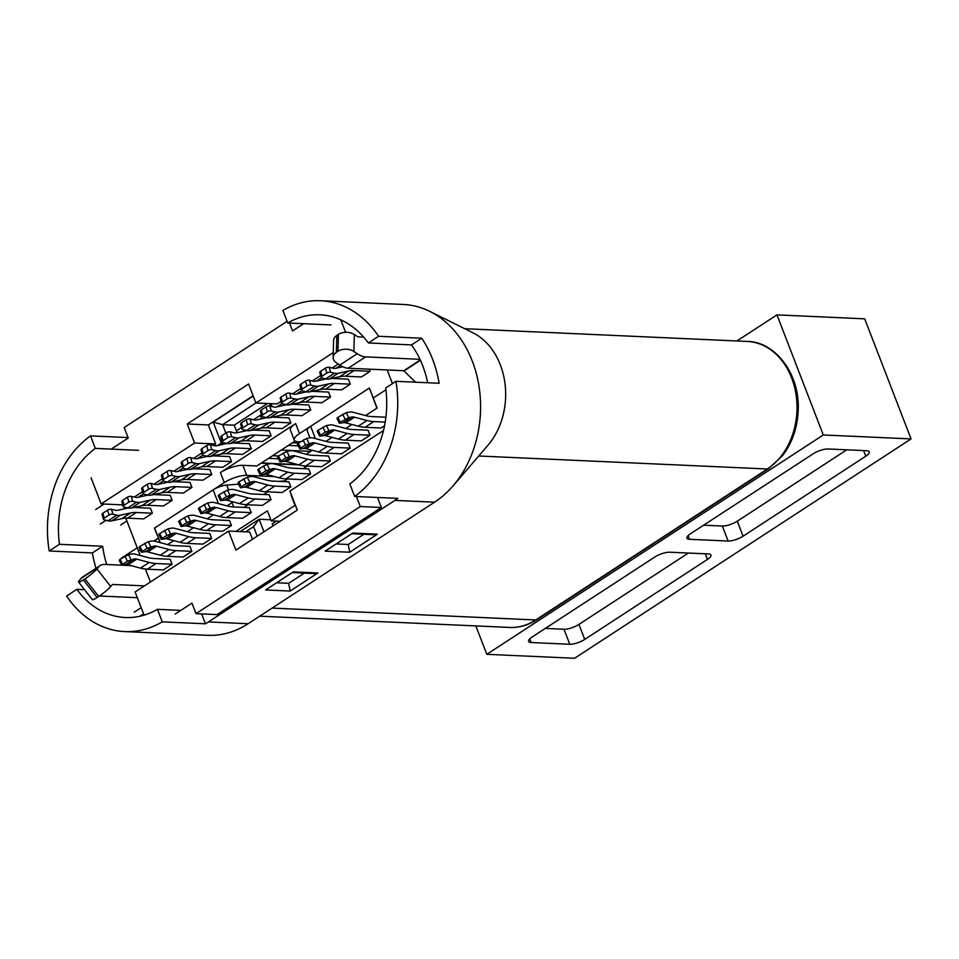 <?xml version="1.0" encoding="UTF-8"?>
<svg xmlns="http://www.w3.org/2000/svg" width="959" height="959" viewBox="0 0 959 959"><rect width="100%" height="100%" fill="white"/><g stroke="black" fill="none" stroke-linecap="round" stroke-linejoin="round"><path stroke-width="1.44" d="M84.524 589.677L76.852 589.329L66.603 596.019A104.759 81.875 -87.4 0 0 124.646 631.573A104.759 81.875 -87.4 0 0 162.275 621.852L205.454 623.794A104.759 81.875 -87.4 0 0 208.451 621.935L394.904 500.394A104.759 81.875 -87.4 0 0 397.841 498.38L354.662 496.438A104.759 81.875 -87.4 0 0 395.947 381.322L385.698 387.999A90.673 70.87 -87.4 0 1 349.831 483.911L354.662 496.438M124.646 631.573L207.48 635.314A104.759 81.875 -87.4 0 0 248.117 623.722L434.571 502.18A104.759 81.875 -87.4 0 0 452.876 486.045A104.759 81.875 -87.4 0 0 430.052 311.519A104.759 81.875 -87.4 0 0 403.379 304.459L320.534 300.73A104.759 81.875 -87.4 0 0 282.905 310.452L287.736 322.967A90.673 70.87 -87.4 0 1 319.898 314.792A90.673 70.87 -87.4 0 1 368.328 342.962L378.577 336.285A104.759 81.875 -87.4 0 0 320.534 300.73M76.852 589.329A90.673 70.87 -87.4 0 0 125.281 617.512A90.673 70.87 -87.4 0 0 157.444 609.337L162.275 621.852M90.506 435.865A104.759 81.875 -87.4 0 0 49.221 550.981L59.47 544.304A90.673 70.87 -87.4 0 1 95.337 448.392L90.506 435.865L128.062 437.556M49.221 550.981L92.4 552.923A104.759 81.875 -87.4 0 0 95.972 568.315M395.947 381.322L439.126 383.264A104.759 81.875 -87.4 0 0 421.744 338.227L378.577 336.285M92.4 552.923L102.649 546.246A90.673 70.87 -87.4 0 0 106.725 564.515M102.649 546.246L59.47 544.304M138.516 450.334L95.337 448.392M180.855 610.392L157.444 609.337M330.915 324.921L287.736 322.967M427.666 382.749A90.673 70.87 -87.4 0 0 411.495 344.916L368.328 342.962M430.052 311.519L472.535 332.593A67.586 52.817 92.6 0 1 487.867 445.372A67.586 52.817 92.6 0 1 487.268 446.067M205.454 623.794L201.63 613.904M411.495 344.916L421.744 338.227M363.893 534.283L348.237 544.496L336.813 543.981M304.339 573.098L288.683 583.312L277.259 582.796M352.852 533.06L325.149 551.125L352.852 533.06L377.426 534.163L373.519 534.714L352.48 533.767M377.426 534.163L349.711 552.228L348.237 544.496M317.873 572.991L290.157 591.056L265.595 589.953L293.298 571.888L317.873 572.991L313.965 573.542L292.927 572.583M290.157 591.056L288.683 583.312M289.486 323.051L292.531 330.927L303.643 323.686M124.85 508.726L122.272 504.866L101.151 503.907L194.569 443.01L187.233 423.986L248.597 383.996L255.933 403.008L277.067 403.955L281.071 401.341M292.579 393.837L300.874 388.443M312.37 380.939L320.666 375.532M332.162 368.04L338.287 364.048M213.401 445.456L215.703 443.957L208.367 424.945L253.14 395.755M134.224 497.074L142.519 491.667M154.027 484.163L162.311 478.757M173.819 471.265L182.102 465.858M193.61 458.354L201.905 452.96M138.324 497.218L143.382 493.921M158.127 484.307L163.174 481.022M177.918 471.408L182.965 468.112M197.71 458.51L202.769 455.213M217.501 445.599L221.325 443.118L213.21 422.092L253.236 396.007M271.013 403.679L272.14 406.592M276.887 406.892L281.934 403.595M296.679 393.993L301.737 390.697M316.47 381.083L321.529 377.798M336.261 368.184L340.433 365.463M340.769 319.838L345.576 332.305M287.101 321.325L124.19 427.522L128.242 438.023L111.424 448.992M101.151 503.907L91.069 477.786M255.933 403.008L333.264 352.588M144.078 615.151L135.123 591.967L228.554 531.07L235.89 550.082L297.254 510.08L289.918 491.068L383.48 430.531M175.137 614.108L191.956 603.139L196.008 613.652L360.296 506.556L356.424 496.51M257.228 536.177L253.572 526.671L245.636 531.837M228.554 531.07L249.688 532.017L252.481 539.27M276.683 417.141L274.67 417.045L275.593 416.446M294.185 404.326L295.396 403.535M313.977 391.416L315.187 390.637M333.78 378.517L334.979 377.726M135.842 507.551L137.041 506.76M155.634 494.64L156.832 493.861M175.425 481.742L176.624 480.95M195.216 468.843L196.427 468.052M215.008 455.933L216.219 455.153M224.646 444.029L221.325 443.118M194.569 443.01L215.703 443.957M240.17 531.598L259.11 519.251L270.846 519.778M263.941 531.789L259.11 519.251L253.572 526.671M128.542 565.498L129.153 565.103M121.409 558.138L137.233 547.817M120.666 524.993L126.864 520.953M377.486 497.457L381.358 507.503L217.07 614.599L196.008 613.652M381.358 507.503L360.296 506.556M100.311 524.082L106.065 520.317M123.351 509.049L124.442 508.342M95.624 509.541L104.063 504.038M134.284 612.142L141.177 607.646M139.786 616.265L143.55 613.808M208.367 424.945L187.233 423.986M276.3 521.097L272.224 523.758L273.039 525.868M237.113 432.737L234.2 425.197L222.62 424.681L225.845 433.06M270.474 406.196L269.479 403.619M234.2 425.197L267.453 403.523M255.921 402.972L222.62 424.681L213.21 422.092M385.194 422.104L373.782 421.588A61.951 33.709 -123.1 0 1 366.937 420.498L358.222 426.18A61.951 33.709 56.9 0 0 365.079 427.27L381.083 427.99L384.547 425.736M202.948 544.113L211.651 538.443L195.636 537.723A61.951 33.709 -123.1 0 1 188.791 536.632L176.324 533.324A12.958 7.049 56.9 0 0 173.747 533.168L166.938 535.35L162.191 538.443L161.244 539.39L165.032 538.85A12.958 7.049 56.9 0 1 167.621 539.006L180.076 542.303A61.951 33.709 56.9 0 0 186.933 543.393L202.948 544.113M170.51 533.767L168.077 528.793L171.313 528.193A18.581 10.117 -123.1 0 1 175.017 528.421L187.484 531.718A56.317 30.64 -123.1 0 0 193.706 532.713L209.721 533.432L211.651 538.443M190.302 520.857L187.868 515.882L191.105 515.295A18.581 10.117 -123.1 0 1 194.809 515.51L207.276 518.819A56.317 30.64 -123.1 0 0 213.509 519.814L229.513 520.533L231.443 525.532L215.439 524.813A61.951 33.709 -123.1 0 1 208.583 523.722L196.115 520.425A12.958 7.049 56.9 0 0 193.538 520.269L186.729 522.439L181.047 526.479L184.835 525.94A12.958 7.049 56.9 0 1 187.413 526.095L199.88 529.404A61.951 33.709 56.9 0 0 206.724 530.495L222.74 531.214L231.443 525.532M361.291 440.888L370.006 435.218L353.991 434.487A61.951 33.709 -123.1 0 1 347.146 433.396L334.679 430.1A12.958 7.049 56.9 0 0 332.102 429.944L325.281 432.125L319.599 436.165L323.387 435.614A12.958 7.049 56.9 0 1 325.964 435.77L338.431 439.078A61.951 33.709 56.9 0 0 345.276 440.169L361.291 440.888M328.853 430.531L326.432 425.568L329.668 424.969A18.581 10.117 -123.1 0 1 333.372 425.197L345.827 428.493A56.317 30.64 -123.1 0 0 352.061 429.488L368.076 430.207L370.006 435.218M163.354 569.922L172.069 564.252L156.053 563.52A61.951 33.709 -123.1 0 1 149.208 562.43L136.741 559.133A12.958 7.049 56.9 0 0 134.164 558.977L127.343 561.147L121.661 565.187L125.449 564.647A12.958 7.049 56.9 0 1 128.026 564.803L140.494 568.112A61.951 33.709 56.9 0 0 147.338 569.202L163.354 569.922M130.915 559.565L128.494 554.602L131.731 554.002A18.581 10.117 -123.1 0 1 135.435 554.23L147.89 557.527A56.317 30.64 -123.1 0 0 154.123 558.522L170.139 559.241L172.069 564.252M321.709 466.697L330.411 461.015L314.408 460.296A61.951 33.709 -123.1 0 1 307.551 459.205L295.084 455.909A12.958 7.049 56.9 0 0 292.507 455.753L285.698 457.923L280.016 461.962L283.804 461.423A12.958 7.049 56.9 0 1 286.381 461.579L298.848 464.887A61.951 33.709 56.9 0 0 305.693 465.978L321.709 466.697M289.27 456.34L286.837 451.377L290.074 450.778A18.581 10.117 -123.1 0 1 293.778 450.994L306.245 454.302A56.317 30.64 -123.1 0 0 312.478 455.297L328.481 456.016L330.411 461.015M341.5 453.799L350.203 448.117L334.2 447.397A61.951 33.709 -123.1 0 1 327.343 446.307L314.888 442.998A12.958 7.049 56.9 0 0 312.298 442.842L305.489 445.024L300.742 448.117L299.807 449.064L303.595 448.524A12.958 7.049 56.9 0 1 306.173 448.68L318.64 451.977A61.951 33.709 56.9 0 0 325.485 453.068L341.5 453.799M309.062 443.442L306.628 438.467L309.877 437.879A18.581 10.117 -123.1 0 1 313.569 438.095L326.036 441.404A56.317 30.64 -123.1 0 0 332.27 442.387L348.273 443.118L350.203 448.117M249.688 482.149L247.254 477.174L250.491 476.587A18.581 10.117 -123.1 0 1 254.195 476.803L266.662 480.111A56.317 30.64 -123.1 0 0 272.883 481.106L288.899 481.826L290.829 486.824L274.813 486.105A61.951 33.709 -123.1 0 1 267.969 485.014L255.502 481.706A12.958 7.049 56.9 0 0 252.924 481.55L246.115 483.732L241.356 486.824L240.421 487.771L244.209 487.232A12.958 7.049 56.9 0 1 246.787 487.388L259.254 490.696A61.951 33.709 56.9 0 0 266.111 491.787L282.114 492.506L290.829 486.824M269.479 469.251L267.046 464.276L270.282 463.677A18.581 10.117 -123.1 0 1 273.986 463.904L286.453 467.201A56.317 30.64 -123.1 0 0 292.675 468.196L308.69 468.915L310.62 473.926L294.605 473.207A61.951 33.709 -123.1 0 1 287.76 472.116L275.293 468.807A12.958 7.049 56.9 0 0 272.716 468.651L265.907 470.833L261.16 473.926L260.213 474.873L264.001 474.333A12.958 7.049 56.9 0 1 266.59 474.489L279.045 477.786A61.951 33.709 56.9 0 0 285.902 478.877L301.917 479.596L310.62 473.926M183.145 557.023L191.86 551.341L175.845 550.622A61.951 33.709 -123.1 0 1 169 549.531L156.533 546.222A12.958 7.049 56.9 0 0 153.955 546.067L147.147 548.248L142.388 551.341L141.452 552.288L145.241 551.749A12.958 7.049 56.9 0 1 147.818 551.904L160.285 555.213A61.951 33.709 56.9 0 0 167.142 556.304L183.145 557.023M150.719 546.666L148.285 541.691L151.522 541.104A18.581 10.117 -123.1 0 1 155.226 541.32L167.693 544.628A56.317 30.64 -123.1 0 0 173.915 545.623L189.93 546.342L191.86 551.341M210.093 507.958L207.671 502.984L210.908 502.384A18.581 10.117 -123.1 0 1 214.6 502.612L227.067 505.92A56.317 30.64 -123.1 0 0 233.301 506.903L249.304 507.635L251.234 512.633L235.231 511.914A61.951 33.709 -123.1 0 1 228.374 510.823L215.919 507.515A12.958 7.049 56.9 0 0 213.33 507.359L206.521 509.541L201.774 512.633L200.839 513.58L204.627 513.041A12.958 7.049 56.9 0 1 207.204 513.197L219.671 516.493A61.951 33.709 56.9 0 0 226.516 517.584L242.531 518.316L251.234 512.633M229.884 495.048L227.463 490.085L230.699 489.486A18.581 10.117 -123.1 0 1 234.404 489.713L246.859 493.01A56.317 30.64 -123.1 0 0 253.092 494.005L269.107 494.724L271.037 499.735L255.022 499.004A61.951 33.709 -123.1 0 1 248.177 497.913L235.71 494.616A12.958 7.049 56.9 0 0 233.133 494.46L226.312 496.63L220.63 500.682L224.418 500.13A12.958 7.049 56.9 0 1 226.995 500.286L239.462 503.595A61.951 33.709 56.9 0 0 246.307 504.686L262.322 505.405L271.037 499.735M235.902 531.394L267.405 510.859L271.265 520.869L295.012 505.393L291.152 495.383M167.609 544.604L173.723 540.624L167.609 544.604M187.401 531.706L193.514 527.714L187.401 531.706M207.204 518.795L213.318 514.815L207.204 518.795M226.995 505.896L232.018 502.624A16.902 5.155 -21.1 0 1 233.145 501.917M306.197 454.29A16.902 5.155 -21.1 0 1 307.228 453.583L312.286 450.298M325.964 441.38L332.078 437.388L325.964 441.38M345.755 428.481L351.869 424.489L345.755 428.481M369.431 388.167L376.911 408.174L365.547 415.571L377.103 408.043L369.383 388.023L299.508 433.576A16.902 5.155 158.9 0 0 294.281 440.133A16.902 5.155 158.9 0 0 298.165 441.787L300.251 441.883M150.431 582.005L145.432 569.047M140.194 555.489L138.492 551.065L140.29 549.891L138.492 551.065L125.785 518.148M243.922 507.383L247.949 504.758M263.713 494.484L267.741 491.859M283.504 481.586L287.532 478.949M303.296 468.675L307.324 466.05M274.538 476.599L246.703 475.34A16.902 5.155 158.9 0 0 224.298 482.605L154.423 528.157L158.535 538.167L153.848 541.056L158.283 538.167L159.985 542.59M385.926 389.762L373.243 398.033L385.926 389.762M280.088 521.264L271.265 520.869M366.937 420.498L354.47 417.189A12.958 7.049 56.9 0 0 351.893 417.033L348.656 417.633L346.223 412.658L349.46 412.07A18.581 10.117 -123.1 0 1 353.164 412.286L365.631 415.595A56.317 30.64 -123.1 0 0 371.852 416.59L385.89 417.213M358.222 426.18L345.755 422.871A12.958 7.049 56.9 0 0 343.178 422.715L339.39 423.255L340.325 422.308L337.904 417.345L346.223 412.658M348.656 417.633L340.325 422.308M337.904 417.345L336.957 418.28L339.39 423.255M320.534 435.218L318.1 430.243L326.432 425.568M318.1 430.243L317.165 431.19L319.599 436.165M300.742 448.117L298.309 443.154L306.628 438.467M298.309 443.154L297.374 444.089L299.807 449.064M280.951 461.027L278.518 456.052L286.837 451.377M278.518 456.052L277.583 456.999L280.016 461.962M261.16 473.926L258.726 468.951L267.046 464.276M258.726 468.951L257.791 469.898L260.213 474.873M241.356 486.824L238.935 481.862L247.254 477.174M238.935 481.862L237.988 482.797L240.421 487.771M221.565 499.735L219.132 494.76L227.463 490.085M219.132 494.76L218.196 495.707L220.63 500.682M201.774 512.633L199.34 507.659L207.671 502.984M199.34 507.659L198.405 508.606L200.839 513.58M181.982 525.544L179.549 520.569L187.868 515.882M179.549 520.569L178.614 521.516L181.047 526.479M162.191 538.443L159.757 533.468L168.077 528.793M159.757 533.468L158.822 534.415L161.244 539.39M142.388 551.341L139.966 546.378L148.285 541.691M139.966 546.378L139.019 547.313L141.452 552.288M122.596 564.252L120.163 559.277L128.494 554.602M120.163 559.277L119.228 560.224L121.661 565.187L104.831 564.431A23.088 12.563 56.9 0 0 100.132 565.606A23.088 12.563 56.9 0 0 98.621 566.937L96.931 568.927L110.705 586.5L112.551 584.451L144.461 585.889M131.095 565.618L122.332 565.223M100.132 565.606L82.714 576.958A23.088 12.563 56.9 0 0 81.203 578.289L79.513 580.279A11.268 1.498 -38.1 0 0 78.566 582.065A11.268 1.498 -38.1 0 0 83.337 579.919L84.919 578.888A11.268 1.498 -38.1 0 0 96.931 568.927M99.388 595.995L137.341 597.709M363.653 337.112L357.887 336.849L354.362 334.559A11.268 7.432 -178.4 0 0 338.431 334.379L336.849 335.41A11.268 7.432 -178.4 0 0 333.6 340.445L333.133 357.371A11.268 7.432 -178.4 0 0 336.477 362.85L339.798 365.055A23.088 12.563 -123.1 0 0 348.189 368.22L403.787 370.725L415.583 382.209M419.97 359.313L365.607 356.868A23.088 12.563 -123.1 0 1 357.216 353.703L353.895 351.485A11.268 7.432 -178.4 0 0 337.976 351.306L336.393 352.337A11.268 7.432 -178.4 0 0 333.133 357.371M238.683 484.223L226.732 485.062A11.268 3.44 -21.1 0 0 213.138 489.881L154.615 528.025L160.261 542.662M284.403 480.986L278.973 481.37M309.961 437.855L307.18 430.675A11.268 3.44 -21.1 0 1 310.668 426.299L315.415 438.587M369.179 388.155L310.668 426.299M84.919 578.888L98.693 596.462L97.111 597.493A11.268 1.498 -38.1 0 1 92.34 599.639L78.566 582.065M98.693 596.462A11.268 1.498 -38.1 0 0 110.705 586.5M133.864 507.467A61.951 33.709 -123.1 0 1 134.428 507.479L150.443 508.21L152.373 513.209L143.658 518.891L127.655 518.16A56.317 30.64 56.9 0 0 121.985 518.615L111.676 520.893L120.378 515.223L130.688 512.945L121.985 518.615M312.011 391.332A61.951 33.709 -123.1 0 1 312.574 391.356L328.589 392.075L330.519 397.086L321.804 402.756L305.789 402.037A56.317 30.64 56.9 0 0 300.131 402.492L289.81 404.77L298.525 399.088L308.834 396.81L300.131 402.492M292.219 404.242A61.951 33.709 -123.1 0 1 292.783 404.254L308.786 404.986L310.716 409.984L302.013 415.667L285.998 414.935A56.317 30.64 56.9 0 0 280.328 415.391L270.018 417.668L278.733 411.998L289.043 409.721L280.328 415.391M153.656 494.556A61.951 33.709 -123.1 0 1 154.219 494.58L170.234 495.3L172.164 500.31L163.45 505.98L147.446 505.261A56.317 30.64 56.9 0 0 141.776 505.717L131.467 507.994L140.17 502.312L150.479 500.035L141.776 505.717M369.287 369.167L370.102 371.277L361.387 376.947L345.384 376.228A56.317 30.64 56.9 0 0 339.714 376.683L329.405 378.961L338.107 373.291L348.417 371.013L339.714 376.683M193.25 468.759A61.951 33.709 -123.1 0 1 193.814 468.771L209.817 469.49L211.747 474.501L203.044 480.171L187.029 479.452A56.317 30.64 56.9 0 0 181.359 479.908L171.05 482.185L179.765 476.515L190.074 474.237L181.359 479.908M173.459 481.658A61.951 33.709 -123.1 0 1 174.023 481.682L190.026 482.401L191.956 487.4L183.253 493.082L167.238 492.363A56.317 30.64 56.9 0 0 161.568 492.818L151.258 495.096L159.973 489.414L170.282 487.136L161.568 492.818M232.833 442.95A61.951 33.709 -123.1 0 1 233.397 442.962L249.412 443.693L251.342 448.692L242.627 454.374L226.624 453.643A56.317 30.64 56.9 0 0 220.954 454.098L210.644 456.376L219.347 450.706L229.657 448.428L220.954 454.098M213.042 455.849A61.951 33.709 -123.1 0 1 213.605 455.873L229.621 456.592L231.551 461.591L222.836 467.273L206.82 466.553A56.317 30.64 56.9 0 0 201.162 467.009L190.841 469.287L199.556 463.605L209.865 461.327L201.162 467.009M298.932 464.911L273.363 463.76M270.582 463.629L261.112 463.209M295.096 441.056L256.88 465.966L242.843 465.331L246.703 475.34M331.802 378.433A61.951 33.709 -123.1 0 1 332.365 378.457L348.381 379.177L350.311 384.175L341.596 389.857L325.592 389.138A56.317 30.64 56.9 0 0 319.922 389.594L309.613 391.871L318.316 386.189L328.625 383.912L319.922 389.594M272.428 417.141A61.951 33.709 -123.1 0 1 272.979 417.165L288.995 417.884L290.925 422.883L282.222 428.565L266.206 427.846A56.317 30.64 56.9 0 0 260.536 428.301L250.227 430.579L258.942 424.897L269.251 422.619L260.536 428.301M252.625 430.04A61.951 33.709 -123.1 0 1 253.188 430.064L269.203 430.783L271.133 435.794L262.418 441.464L246.415 440.744A56.317 30.64 56.9 0 0 240.745 441.2L230.436 443.478L239.139 437.795L249.448 435.518L240.745 441.2M338.251 377.007L335.794 378.601M318.46 389.905L316.002 391.512M298.657 402.816L296.211 404.41M278.865 415.715L276.42 417.321M239.282 441.524L236.825 443.118M219.491 454.422L217.034 456.028M199.688 467.333L197.242 468.927M179.896 480.231L177.451 481.838M160.105 493.142L157.66 494.736M140.314 506.04L137.856 507.635M387.196 369.982L392.447 383.6M294.281 440.133L290.421 430.123A16.902 5.155 -21.1 0 1 295.648 423.566L220.426 472.595A16.902 5.155 -21.1 0 1 242.843 465.331M261.603 418.795L260.261 415.319L253.452 419.754M241.584 427.498L236.513 430.807L237.245 432.713M261.603 415.379L260.261 415.319M103.464 519.346L102.074 514.42A2.817 1.175 -15.8 0 1 102.901 513.209L107.66 510.116L109.038 515.043L104.291 518.136A2.817 1.175 -15.8 0 0 103.464 519.346A2.817 1.175 -15.8 0 0 104.195 519.874L108.007 520.785A18.581 10.117 56.9 0 0 111.676 520.893M128.194 507.982A61.951 33.709 -123.1 0 1 128.23 507.982L117.885 510.26A12.958 7.049 -123.1 0 1 115.332 510.188L111.508 509.277L112.898 514.204L116.722 515.115A18.581 10.117 56.9 0 0 120.378 515.223M127.655 518.16L136.358 512.49A56.317 30.64 56.9 0 0 130.688 512.945M136.358 512.49L152.373 513.209M109.038 515.043A2.817 1.175 -15.8 0 1 112.898 514.204M107.66 510.116A2.817 1.175 -15.8 0 1 111.508 509.277M123.255 506.448L121.865 501.521A2.817 1.175 -15.8 0 1 122.692 500.31L127.451 497.206L128.842 502.132L124.083 505.237A2.817 1.175 -15.8 0 0 123.255 506.448A2.817 1.175 -15.8 0 0 123.987 506.975L127.811 507.886A18.581 10.117 56.9 0 0 131.467 507.994M148.022 495.072A61.951 33.709 -123.1 0 0 147.986 495.084L137.676 497.361A12.958 7.049 -123.1 0 1 135.123 497.277L131.311 496.366L132.702 501.293L136.514 502.204A18.581 10.117 56.9 0 0 140.17 502.312M147.446 505.261L156.149 499.579A56.317 30.64 56.9 0 0 150.479 500.035M156.149 499.579L172.164 500.31M128.842 502.132A2.817 1.175 -15.8 0 1 132.702 501.293M127.451 497.206A2.817 1.175 -15.8 0 1 131.311 496.366M143.047 493.549L141.656 488.622A2.817 1.175 -15.8 0 1 142.495 487.4L147.242 484.307L148.633 489.234L143.886 492.327A2.817 1.175 -15.8 0 0 143.047 493.549A2.817 1.175 -15.8 0 0 143.778 494.065L147.602 494.988A18.581 10.117 56.9 0 0 151.258 495.096M167.813 482.173A61.951 33.709 -123.1 0 0 167.777 482.173L157.468 484.451A12.958 7.049 -123.1 0 1 154.926 484.379L151.102 483.468L152.493 488.395L156.305 489.306A18.581 10.117 56.9 0 0 159.973 489.414M167.238 492.363L175.953 486.681A56.317 30.64 56.9 0 0 170.282 487.136M175.953 486.681L191.956 487.4M148.633 489.234A2.817 1.175 -15.8 0 1 152.493 488.395M147.242 484.307A2.817 1.175 -15.8 0 1 151.102 483.468M162.838 480.639L161.46 475.712A2.817 1.175 -15.8 0 1 162.287 474.501L167.034 471.408L168.424 476.335L163.677 479.428A2.817 1.175 -15.8 0 0 162.838 480.639A2.817 1.175 -15.8 0 0 163.569 481.166L167.393 482.077A18.581 10.117 56.9 0 0 171.05 482.185M187.58 469.275A61.951 33.709 -123.1 0 1 187.604 469.263L177.259 471.552A12.958 7.049 -123.1 0 1 174.718 471.48L170.894 470.569L172.284 475.484L176.108 476.407A18.581 10.117 56.9 0 0 179.765 476.515M187.029 479.452L195.744 473.782A56.317 30.64 56.9 0 0 190.074 474.237M195.744 473.782L211.747 474.501M168.424 476.335A2.817 1.175 -15.8 0 1 172.284 475.484M167.034 471.408A2.817 1.175 -15.8 0 1 170.894 470.569M182.642 467.74L181.251 462.813A2.817 1.175 -15.8 0 1 182.078 461.603L186.825 458.498L188.216 463.425L183.469 466.53A2.817 1.175 -15.8 0 0 182.642 467.74A2.817 1.175 -15.8 0 0 183.373 468.268L187.185 469.179A18.581 10.117 56.9 0 0 190.841 469.287M207.372 456.376A61.951 33.709 -123.1 0 1 207.408 456.364L197.063 458.654A12.958 7.049 -123.1 0 1 194.509 458.57L190.685 457.659L192.076 462.586L195.9 463.497A18.581 10.117 56.9 0 0 199.556 463.605M206.82 466.553L215.535 460.871A56.317 30.64 56.9 0 0 209.865 461.327M215.535 460.871L231.551 461.591M261.507 462.945L297.686 464.576M268.568 458.342L278.458 458.798M188.216 463.425A2.817 1.175 -15.8 0 1 192.076 462.586M186.825 458.498A2.817 1.175 -15.8 0 1 190.685 457.659M202.433 454.83L201.042 449.915A2.817 1.175 -15.8 0 1 201.87 448.692L206.629 445.599L208.007 450.526L203.26 453.619A2.817 1.175 -15.8 0 0 202.433 454.83A2.817 1.175 -15.8 0 0 203.164 455.357L206.976 456.268A18.581 10.117 56.9 0 0 210.644 456.376M278.613 455.993L272.596 455.717M227.199 443.466A61.951 33.709 -123.1 0 0 227.163 443.466L216.854 445.743A12.958 7.049 -123.1 0 1 214.301 445.671L210.477 444.76L211.867 449.687L215.691 450.598A18.581 10.117 56.9 0 0 219.347 450.706M226.624 453.643L235.327 447.973A56.317 30.64 56.9 0 0 229.657 448.428M235.327 447.973L251.342 448.692M281.299 450.047L310.644 451.365M288.359 445.444L298.249 445.887M208.007 450.526A2.817 1.175 -15.8 0 1 211.867 449.687M206.629 445.599A2.817 1.175 -15.8 0 1 210.477 444.76M222.224 441.931L220.834 437.004A2.817 1.175 -15.8 0 1 221.661 435.794L226.42 432.701L227.81 437.616L223.051 440.72A2.817 1.175 -15.8 0 0 222.224 441.931A2.817 1.175 -15.8 0 0 222.956 442.459L226.78 443.37A18.581 10.117 56.9 0 0 230.436 443.478M298.405 443.094L292.387 442.818M246.99 430.555A61.951 33.709 -123.1 0 0 246.954 430.567L236.645 432.845A12.958 7.049 -123.1 0 1 234.092 432.773L230.28 431.85L231.658 436.777L235.482 437.688A18.581 10.117 56.9 0 0 239.139 437.795M246.415 440.744L255.118 435.062A56.317 30.64 56.9 0 0 249.448 435.518M255.118 435.062L271.133 435.794M227.81 437.616A2.817 1.175 -15.8 0 1 231.658 436.777M226.42 432.701A2.817 1.175 -15.8 0 1 230.28 431.85M242.016 429.033L240.625 424.106A2.817 1.175 -15.8 0 1 241.464 422.895L246.211 419.79L247.602 424.717L242.855 427.81A2.817 1.175 -15.8 0 0 242.016 429.033A2.817 1.175 -15.8 0 0 242.747 429.548L246.571 430.471A18.581 10.117 56.9 0 0 250.227 430.579M266.782 417.656A61.951 33.709 -123.1 0 0 266.746 417.656L256.437 419.934A12.958 7.049 -123.1 0 1 253.895 419.862L250.071 418.951L251.462 423.878L255.274 424.789A18.581 10.117 56.9 0 0 258.942 424.897M266.206 427.846L274.921 422.164A56.317 30.64 56.9 0 0 269.251 422.619M274.921 422.164L290.925 422.883M247.602 424.717A2.817 1.175 -15.8 0 1 251.462 423.878M246.211 419.79A2.817 1.175 -15.8 0 1 250.071 418.951M261.807 416.122L260.416 411.195A2.817 1.175 -15.8 0 1 261.256 409.984L266.003 406.892L267.393 411.819L262.646 414.911A2.817 1.175 -15.8 0 0 261.807 416.122A2.817 1.175 -15.8 0 0 262.538 416.65L266.362 417.561A18.581 10.117 56.9 0 0 270.018 417.668M286.549 404.758A61.951 33.709 -123.1 0 1 286.573 404.746L276.228 407.036A12.958 7.049 -123.1 0 1 273.687 406.964L269.863 406.053L271.253 410.967L275.077 411.891A18.581 10.117 56.9 0 0 278.733 411.998M285.998 414.935L294.713 409.265A56.317 30.64 56.9 0 0 289.043 409.721M294.713 409.265L310.716 409.984M267.393 411.819A2.817 1.175 -15.8 0 1 271.253 410.967M266.003 406.892A2.817 1.175 -15.8 0 1 269.863 406.053M281.61 403.224L280.22 398.297A2.817 1.175 -15.8 0 1 281.047 397.086L285.794 393.981L287.185 398.908L282.437 402.013A2.817 1.175 -15.8 0 0 281.61 403.224A2.817 1.175 -15.8 0 0 282.342 403.751L286.154 404.662A18.581 10.117 56.9 0 0 289.81 404.77M306.377 391.847A61.951 33.709 -123.1 0 0 306.341 391.859L296.031 394.137A12.958 7.049 -123.1 0 1 293.478 394.053L289.654 393.142L291.045 398.069L294.869 398.98A18.581 10.117 56.9 0 0 298.525 399.088M305.789 402.037L314.504 396.355A56.317 30.64 56.9 0 0 308.834 396.81M314.504 396.355L330.519 397.086M287.185 398.908A2.817 1.175 -15.8 0 1 291.045 398.069M285.794 393.981A2.817 1.175 -15.8 0 1 289.654 393.142M301.402 390.313L300.011 385.398A2.817 1.175 -15.8 0 1 300.838 384.175L305.597 381.083L306.976 386.009L302.229 389.102A2.817 1.175 -15.8 0 0 301.402 390.313A2.817 1.175 -15.8 0 0 302.133 390.84L305.945 391.752A18.581 10.117 56.9 0 0 309.613 391.871M326.168 378.949A61.951 33.709 -123.1 0 0 326.132 378.949L315.823 381.226A12.958 7.049 -123.1 0 1 313.269 381.155L309.445 380.243L310.836 385.17L314.66 386.081A18.581 10.117 56.9 0 0 318.316 386.189M325.592 389.138L334.295 383.456A56.317 30.64 56.9 0 0 328.625 383.912M334.295 383.456L350.311 384.175M306.976 386.009A2.817 1.175 -15.8 0 1 310.836 385.17M305.597 381.083A2.817 1.175 -15.8 0 1 309.445 380.243M321.193 377.414L319.803 372.488A2.817 1.175 -15.8 0 1 320.63 371.277L325.389 368.184L326.779 373.099L322.02 376.204A2.817 1.175 -15.8 0 0 321.193 377.414A2.817 1.175 -15.8 0 0 321.924 377.942L325.748 378.853A18.581 10.117 56.9 0 0 329.405 378.961M342.759 366.746L335.614 368.328A12.958 7.049 -123.1 0 1 333.061 368.256L329.249 367.333L330.627 372.26L334.451 373.171A18.581 10.117 56.9 0 0 338.107 373.291M345.384 376.228L354.087 370.558A56.317 30.64 56.9 0 0 348.417 371.013M354.087 370.558L370.102 371.277M326.779 373.099A2.817 1.175 -15.8 0 1 330.627 372.26M325.389 368.184A2.817 1.175 -15.8 0 1 329.249 367.333M475.844 625.927L486.8 654.314L574.561 658.27L911.05 438.922L864.706 318.832L776.958 314.876L823.29 434.966L486.8 654.314M776.958 314.876L736.92 340.972M823.29 434.966L911.05 438.922M584.714 639.425L707.442 559.421A11.268 3.44 158.9 0 0 710.931 555.045A11.268 3.44 158.9 0 0 708.329 553.942L669.718 552.204A11.268 3.44 158.9 0 0 654.781 557.047L532.065 637.052A11.268 3.44 158.9 0 0 528.577 641.415A11.268 3.44 158.9 0 0 531.166 642.518L569.778 644.268A11.268 3.44 158.9 0 0 584.714 639.425L578.924 624.405L688.394 553.043M866.684 450.718A11.268 3.44 -21.1 0 1 869.274 451.821A11.268 3.44 -21.1 0 1 865.785 456.196L743.069 536.189A11.268 3.44 -21.1 0 1 728.133 541.044L689.521 539.294A11.268 3.44 -21.1 0 1 686.92 538.191A11.268 3.44 -21.1 0 1 690.408 533.815L813.136 453.823A11.268 3.44 -21.1 0 1 828.073 448.98L866.684 450.718M545.311 628.409L563.988 629.248A11.268 3.44 158.9 0 0 578.924 624.405M846.749 449.819L737.279 521.181A11.268 3.44 -21.1 0 1 722.331 526.023L703.654 525.184M265.595 589.953L293.298 571.888M349.711 552.228L325.149 551.125M434.571 502.18L394.904 500.394M248.117 623.722L208.451 621.935M768.471 468.711L782.148 456.136C791.702 443.921 797.025 429.2 798.128 411.962C800.777 373.926 774.608 341.296 747.205 341.44A67.586 52.817 -87.4 0 1 795.982 394.185A67.586 52.817 -87.4 0 1 767.332 468.999A5.634 3.069 56.9 0 0 768.471 468.711L536.884 619.682C528.121 625.28 518.999 627.869 509.529 627.438A67.586 52.817 -87.4 0 0 535.745 619.97L767.332 468.999L478.709 455.993M536.884 619.682A5.634 3.069 -123.1 0 1 535.745 619.97L272.104 608.09M232.018 502.624L233.672 506.927M307.635 454.638L307.228 453.583M373.782 421.588L365.079 427.27M345.084 419.215L342.651 414.24M354.47 417.189L345.755 422.871M351.893 417.033L343.178 422.715M353.991 434.487L345.276 440.169M325.281 432.125L322.859 427.151M347.146 433.396L338.431 439.078M334.679 430.1L325.964 435.77M332.102 429.944L323.387 435.614M334.2 447.397L325.485 453.068M305.489 445.024L303.068 440.049M327.343 446.307L318.64 451.977M314.888 442.998L306.173 448.68M312.298 442.842L303.595 448.524M314.408 460.296L305.693 465.978M285.698 457.923L283.265 452.96M307.551 459.205L298.848 464.887M295.084 455.909L286.381 461.579M292.507 455.753L283.804 461.423M294.605 473.207L285.902 478.877M265.907 470.833L263.473 465.858M287.76 472.116L279.045 477.786M275.293 468.807L266.59 474.489M272.716 468.651L264.001 474.333M274.813 486.105L266.111 491.787M246.115 483.732L243.682 478.757M267.969 485.014L259.254 490.696M255.502 481.706L246.787 487.388M252.924 481.55L244.209 487.232M255.022 499.004L246.307 504.686M226.312 496.63L223.891 491.667M248.177 497.913L239.462 503.595M235.71 494.616L226.995 500.286M233.133 494.46L224.418 500.13M235.231 511.914L226.516 517.584M206.521 509.541L204.099 504.566M228.374 510.823L219.671 516.493M215.919 507.515L207.204 513.197M213.33 507.359L204.627 513.041M215.439 524.813L206.724 530.495M186.729 522.439L184.296 517.464M208.583 523.722L199.88 529.404M196.115 520.425L187.413 526.095M193.538 520.269L184.835 525.94M195.636 537.723L186.933 543.393M166.938 535.35L164.504 530.375M188.791 536.632L180.076 542.303M176.324 533.324L167.621 539.006M173.747 533.168L165.032 538.85M175.845 550.622L167.142 556.304M147.147 548.248L144.713 543.274M169 549.531L160.285 555.213M156.533 546.222L147.818 551.904M153.955 546.067L145.241 551.749M156.053 563.52L147.338 569.202M127.343 561.147L124.922 556.184M149.208 562.43L140.494 568.112M136.741 559.133L128.026 564.803M134.164 558.977L125.449 564.647M353.895 351.485L354.362 334.559M365.607 356.868L348.189 368.22M420.282 359.973L403.787 370.725M226.732 485.062L228.59 489.869M213.138 489.881L218.436 503.631M420.414 360.272L404.111 370.893M337.976 351.306L338.431 334.379M336.393 352.337L336.849 335.41M357.216 353.703L339.798 365.055M83.337 579.919L97.111 597.493M81.203 578.289L98.621 566.937M299.508 433.576L295.648 423.566M220.426 472.595L224.298 482.605M102.901 513.209L104.291 518.136M116.722 515.115L108.007 520.785M122.692 500.31L124.083 505.237M136.514 502.204L127.811 507.886M142.495 487.4L143.886 492.327M156.305 489.306L147.602 494.988M162.287 474.501L163.677 479.428M176.108 476.407L167.393 482.077M182.078 461.603L183.469 466.53M195.9 463.497L187.185 469.179M201.87 448.692L203.26 453.619M215.691 450.598L206.976 456.268M221.661 435.794L223.051 440.72M235.482 437.688L226.78 443.37M241.464 422.895L242.855 427.81M255.274 424.789L246.571 430.471M261.256 409.984L262.646 414.911M275.077 411.891L266.362 417.561M281.047 397.086L282.437 402.013M294.869 398.98L286.154 404.662M300.838 384.175L302.229 389.102M314.66 386.081L305.945 391.752M320.63 371.277L322.02 376.204M334.451 373.171L325.748 378.853M563.988 629.248L569.778 644.268M705.273 553.799L707.442 559.421M529.752 638.862L531.166 642.518M863.615 450.574L865.785 456.196M737.279 521.181L743.069 536.189M722.331 526.023L728.133 541.044M688.106 535.637L689.521 539.294M747.205 341.44L464.54 328.697M509.529 627.438L259.685 616.181M452.912 486.069L487.855 445.372M304.89 467.644L304.207 465.87"/></g></svg>
